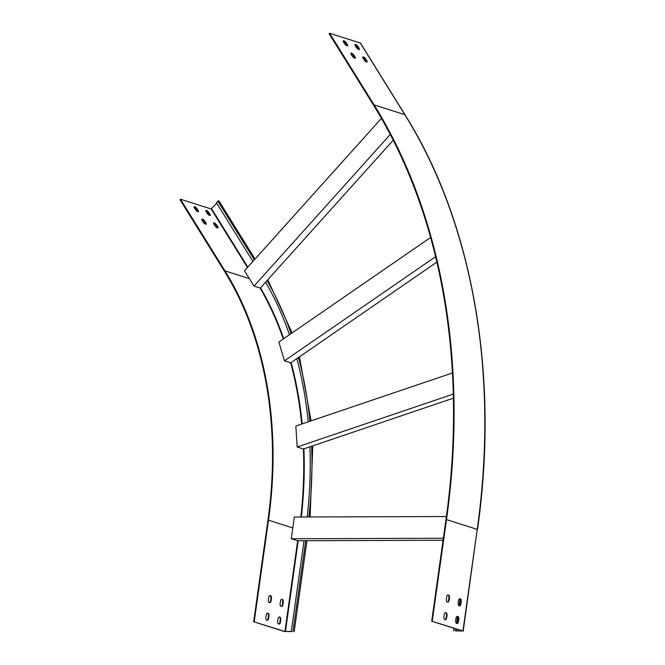 <?xml version="1.0" encoding="UTF-8"?>
<svg xmlns="http://www.w3.org/2000/svg" width="665" height="665" viewBox="0 0 665 665"><rect width="100%" height="100%" fill="white"/><g stroke="black" fill="none" stroke-linecap="round" stroke-linejoin="round"><path stroke-width="1" d="M443.065 540.271L297.571 540.745L291.287 538.741L294.337 517.021L446.398 516.53M443.356 538.251L291.287 538.741M460.047 599.007L459.091 605.798M457.57 616.621L456.622 623.404M455.849 628.866L455.567 630.894L462.408 630.952L431.701 621.177L462.948 630.952L455.567 630.894M304.046 540.72L291.295 631.426L291.769 631.575L284.928 631.526L253.681 621.75L284.387 631.526L291.295 631.426M453.372 398.194L303.456 449L297.172 446.996L295.85 426.032L452.416 372.974M453.281 394.096L297.172 446.996M307.205 516.979A369.757 268.826 -72.3 0 0 309.89 446.814M393.215 140.199L260.306 288.095L254.022 286.091L244.504 270.771L381.436 118.395M390.272 134.48L254.022 286.091M289.475 334.711A369.757 268.826 -72.3 0 0 265.626 282.176M436.847 262.151L290.746 362.824L284.462 360.821L278.851 342.034L430.579 237.488M435.567 256.707L284.462 360.821M431.701 621.177L445.974 519.606A599.531 435.883 107.7 0 0 373.655 105.394L329.142 33.749L329.591 33.25L374.104 104.895A600.254 436.406 107.7 0 1 446.506 519.606L432.233 621.177M329.591 33.25L360.305 43.026A1.081 0.632 -31.9 0 1 360.546 43.2A1.081 0.632 -31.9 0 1 360.605 43.499M346.166 42.676A2.103 0.765 41.9 0 0 344.57 41.122A2.103 0.765 41.9 0 0 343.223 40.831A2.103 0.765 41.9 0 0 343.414 41.804L344.703 43.873A2.103 0.765 41.9 0 0 346.29 45.428A2.103 0.765 41.9 0 0 347.637 45.71A2.103 0.765 41.9 0 0 347.446 44.746L346.166 42.676L345.717 43.175A2.103 0.765 41.9 0 0 343.165 41.23M353.88 55.104A2.103 0.765 41.9 0 0 352.292 53.541A2.103 0.765 41.9 0 0 350.945 53.258A2.103 0.765 41.9 0 0 351.137 54.222L352.417 56.292A2.103 0.765 41.9 0 0 354.013 57.847A2.103 0.765 41.9 0 0 355.359 58.138A2.103 0.765 41.9 0 0 355.168 57.173L353.88 55.104L353.431 55.602A2.103 0.765 41.9 0 0 350.879 53.649M357.945 46.425A2.103 0.765 41.9 0 0 356.349 44.871A2.103 0.765 41.9 0 0 355.01 44.588A2.103 0.765 41.9 0 0 355.193 45.553L356.482 47.622A2.103 0.765 41.9 0 0 358.078 49.177A2.103 0.765 41.9 0 0 359.416 49.459A2.103 0.765 41.9 0 0 359.233 48.495L357.945 46.425L357.496 46.924A2.103 0.765 41.9 0 0 354.944 44.979M365.667 58.852A2.103 0.765 41.9 0 0 364.071 57.298A2.103 0.765 41.9 0 0 362.724 57.007A2.103 0.765 41.9 0 0 362.915 57.971L364.204 60.041A2.103 0.765 41.9 0 0 365.792 61.604A2.103 0.765 41.9 0 0 367.138 61.887A2.103 0.765 41.9 0 0 366.947 60.922L365.667 58.852L365.218 59.351A2.103 0.765 41.9 0 0 362.666 57.398M347.255 45.819A2.103 0.765 41.9 0 0 346.997 45.245L345.717 43.175M354.969 58.246A2.103 0.765 41.9 0 0 354.719 57.672L353.431 55.602M359.034 49.567A2.103 0.765 41.9 0 0 358.784 48.994L357.496 46.924M366.756 61.995A2.103 0.765 41.9 0 0 366.498 61.421L365.218 59.351M356.482 47.614L357.329 46.675M460.471 599.531L459.606 605.657M457.994 617.145L457.129 623.271M456.323 629.015L456.04 631.043M446.614 618.084A2.103 1.405 -90.2 0 1 445.251 619.747A2.103 1.405 -90.2 0 1 443.871 617.211L444.278 614.277A2.103 1.405 -90.2 0 1 445.65 612.615A2.103 1.405 -90.2 0 1 447.03 615.15L446.614 618.084L446.082 618.084A2.103 1.405 -90.2 0 1 444.985 619.714M449.091 600.47A2.103 1.405 -90.2 0 1 447.728 602.133A2.103 1.405 -90.2 0 1 446.348 599.597L446.755 596.663A2.103 1.405 -90.2 0 1 448.127 595A2.103 1.405 -90.2 0 1 449.507 597.536L449.091 600.47L448.559 600.47A2.103 1.405 -90.2 0 1 447.454 602.099M458.401 621.833A2.103 1.405 -90.2 0 1 457.03 623.496A2.103 1.405 -90.2 0 1 455.65 620.96L456.065 618.026A2.103 1.405 -90.2 0 1 457.429 616.364A2.103 1.405 -90.2 0 1 458.808 618.899L458.401 621.833L457.861 621.833A2.103 1.405 -90.2 0 1 456.764 623.462M460.878 604.219A2.103 1.405 -90.2 0 1 459.507 605.882A2.103 1.405 -90.2 0 1 458.127 603.346L458.542 600.412A2.103 1.405 -90.2 0 1 459.906 598.749A2.103 1.405 -90.2 0 1 461.286 601.285L460.878 604.219L460.338 604.227A2.103 1.405 -90.2 0 1 459.241 605.848M445.384 612.648A2.103 1.405 -90.2 0 1 446.498 615.15L446.082 618.084M447.861 595.042A2.103 1.405 -90.2 0 1 448.966 597.536L448.559 600.47M457.163 616.397A2.103 1.405 -90.2 0 1 458.276 618.899L457.861 621.833M459.64 598.791A2.103 1.405 -90.2 0 1 460.754 601.285L460.338 604.227M308.194 421.843A369.757 268.826 -72.3 0 0 296.831 358.635M253.681 621.75L267.953 520.188A360.156 261.844 -72.3 0 0 224.512 271.353L179.999 199.716L180.448 199.217L224.961 270.854A360.871 262.367 -72.3 0 1 268.485 520.188L254.213 621.75M267.363 613.23A2.103 1.405 -90.2 0 1 268.477 615.732L268.062 618.666A2.103 1.405 -90.2 0 1 266.964 620.287M269.832 595.616A2.103 1.405 -90.2 0 1 270.946 598.118L270.539 601.052A2.103 1.405 -90.2 0 1 269.433 602.673M279.142 616.979A2.103 1.405 -90.2 0 1 280.256 619.481L279.84 622.415A2.103 1.405 -90.2 0 1 278.743 624.036M281.619 599.365A2.103 1.405 -90.2 0 1 282.733 601.867L282.317 604.801A2.103 1.405 -90.2 0 1 281.22 606.422M268.594 618.666A2.103 1.405 -90.2 0 1 267.23 620.329A2.103 1.405 -90.2 0 1 265.85 617.785L266.258 614.851A2.103 1.405 -90.2 0 1 267.629 613.188A2.103 1.405 -90.2 0 1 269.009 615.724L268.594 618.666L268.062 618.666M271.071 601.052A2.103 1.405 -90.2 0 1 269.707 602.714A2.103 1.405 -90.2 0 1 268.319 600.171L268.735 597.237A2.103 1.405 -90.2 0 1 270.106 595.574A2.103 1.405 -90.2 0 1 271.486 598.118L271.071 601.052L270.539 601.052M280.381 622.415A2.103 1.405 -90.2 0 1 279.009 624.078A2.103 1.405 -90.2 0 1 277.629 621.534L278.045 618.6A2.103 1.405 -90.2 0 1 279.408 616.937A2.103 1.405 -90.2 0 1 280.788 619.481L280.381 622.415L279.84 622.415M282.858 604.801A2.103 1.405 -90.2 0 1 281.486 606.463A2.103 1.405 -90.2 0 1 280.106 603.928L280.514 600.985A2.103 1.405 -90.2 0 1 281.885 599.323A2.103 1.405 -90.2 0 1 283.265 601.867L282.858 604.801L282.317 604.801M216.707 203.158L211.154 208.993L180.448 199.217M252.908 261.42L216.457 202.758L217.879 201.171A0.723 0.424 148.1 0 1 218.96 200.946L255.052 259.034M198.103 211.786A2.103 0.765 41.9 0 0 197.854 211.212L196.566 209.143A2.103 0.765 41.9 0 0 194.014 207.197M205.826 224.205A2.103 0.765 41.9 0 0 205.568 223.631L204.288 221.561A2.103 0.765 41.9 0 0 201.736 219.616M209.891 215.535A2.103 0.765 41.9 0 0 209.633 214.961L208.345 212.891A2.103 0.765 41.9 0 0 205.793 210.946M217.605 227.962A2.103 0.765 41.9 0 0 217.355 227.388L216.067 225.31A2.103 0.765 41.9 0 0 213.515 223.365M197.015 208.644A2.103 0.765 41.9 0 0 195.427 207.089A2.103 0.765 41.9 0 0 194.08 206.798A2.103 0.765 41.9 0 0 194.263 207.763L195.552 209.841A2.103 0.765 41.9 0 0 197.148 211.395A2.103 0.765 41.9 0 0 198.486 211.678A2.103 0.765 41.9 0 0 198.303 210.714L197.015 208.644L196.566 209.143M204.737 221.063A2.103 0.765 41.9 0 0 203.141 219.508A2.103 0.765 41.9 0 0 201.794 219.226A2.103 0.765 41.9 0 0 201.985 220.19L203.274 222.26A2.103 0.765 41.9 0 0 204.862 223.814A2.103 0.765 41.9 0 0 206.208 224.105A2.103 0.765 41.9 0 0 206.017 223.132L204.737 221.063L204.288 221.561M208.793 212.393A2.103 0.765 41.9 0 0 207.206 210.838A2.103 0.765 41.9 0 0 205.859 210.547A2.103 0.765 41.9 0 0 206.05 211.52L207.339 213.59A2.103 0.765 41.9 0 0 208.926 215.144A2.103 0.765 41.9 0 0 210.273 215.427A2.103 0.765 41.9 0 0 210.082 214.463L208.793 212.393L208.345 212.891M216.516 224.812A2.103 0.765 41.9 0 0 214.928 223.257A2.103 0.765 41.9 0 0 213.581 222.975A2.103 0.765 41.9 0 0 213.764 223.939L215.053 226.009A2.103 0.765 41.9 0 0 216.649 227.563A2.103 0.765 41.9 0 0 217.987 227.854A2.103 0.765 41.9 0 0 217.804 226.89L216.516 224.812L216.067 225.31M454.228 628.35L453.871 630.902M305.742 540.72L292.991 631.426M308.901 516.971A372.034 270.48 -72.3 0 0 311.611 446.232M291.104 333.589A372.034 270.48 -72.3 0 0 267.047 280.588M374.104 104.895L404.819 114.663A600.254 436.406 107.7 0 1 477.221 529.382L463.214 631.102M446.506 519.606L477.221 529.382L462.948 630.952M360.305 43.026L404.819 114.663A1.081 0.632 -31.9 0 1 405.06 114.846C472.94 223.008 499.581 375.667 477.487 529.531M366.498 61.421L366.947 60.922M358.784 48.994L359.233 48.495M354.719 57.672L355.168 57.173M346.997 45.245L347.446 44.746M460.754 601.285L461.286 601.285M458.276 618.899L458.808 618.899M448.966 597.536L449.507 597.536M446.498 615.15L447.03 615.15M309.915 421.261A372.034 270.48 -72.3 0 0 298.46 357.512M292.808 527.927L268.485 520.188M300.838 517.004A360.871 262.367 -72.3 0 0 303.423 448.983M301.711 424.046A360.871 262.367 -72.3 0 0 290.655 362.799M283.307 338.967A360.871 262.367 -72.3 0 0 260.106 288.028M249.392 278.635L224.961 270.854M301.353 516.996A361.236 262.625 -72.3 0 0 303.922 448.842M302.201 423.879A361.236 262.625 -72.3 0 0 291.12 362.566M283.731 338.676A361.236 262.625 -72.3 0 0 260.547 287.829M297.679 540.745L284.928 631.526M298.194 540.745L285.426 631.6M247.821 267.081L211.62 208.818M254.329 259.84L217.879 201.171M283.265 601.867L282.733 601.867M280.788 619.481L280.256 619.481M271.486 598.118L270.946 598.118M269.009 615.724L268.477 615.732M247.48 267.455L211.154 208.993M217.804 226.89L217.355 227.388M210.082 214.463L209.633 214.961M206.017 223.132L205.568 223.631M198.303 210.714L197.854 211.212M405.06 114.846L360.546 43.2M454.004 628.275L453.63 630.952M310.114 516.971L312.783 445.841M311.062 420.879L299.45 356.822M292.06 332.932L267.787 279.766M306.956 540.712L294.179 631.675"/></g></svg>
